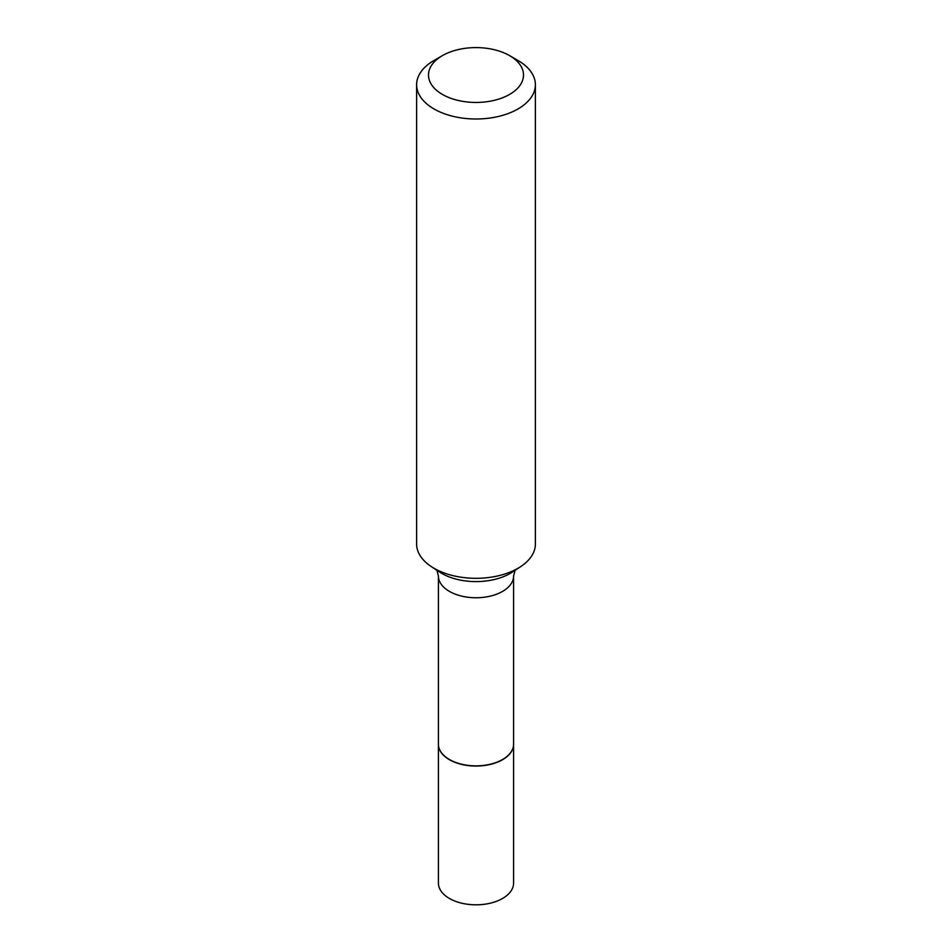 <?xml version="1.0" encoding="UTF-8"?>
<svg xmlns="http://www.w3.org/2000/svg" width="952" height="952" viewBox="0 0 952 952"><rect width="100%" height="100%" fill="white"/><g stroke="black" fill="none" stroke-linecap="round" stroke-linejoin="round"><path stroke-width="1.43" d="M438.42 744.262A37.58 21.694 0 0 0 438.42 744.369L438.42 883.123A37.58 21.694 0 0 0 449.427 898.462A37.58 21.694 0 0 0 490.387 903.162A37.58 21.694 0 0 0 513.58 883.123L513.58 744.369A37.58 21.694 0 0 0 513.58 744.262M438.42 744.369A37.58 21.694 0 0 0 449.427 759.708A37.58 21.694 0 0 0 490.387 764.408A37.58 21.694 0 0 0 513.58 744.369M449.606 759.601L449.427 759.506A37.58 21.694 0 0 0 502.573 759.506A37.58 21.694 0 0 0 513.58 744.155L513.58 576.055A37.58 21.694 0 0 1 490.387 596.107A37.58 21.694 0 0 1 449.427 591.394A37.58 21.694 0 0 1 438.42 576.055L438.42 744.155A37.58 21.694 0 0 0 449.427 759.506L449.606 759.601A37.33 21.551 0 0 0 502.394 759.601A37.33 21.551 0 0 0 502.489 759.553M442.406 94.415A47.505 27.43 0 0 0 509.594 94.415A47.505 27.43 0 0 0 509.594 55.633L517.983 60.476A59.381 34.284 0 0 1 535.381 84.716A59.381 34.284 0 0 1 498.717 116.394A59.381 34.284 0 0 1 434.017 108.956A59.381 34.284 0 0 1 416.619 84.716A59.381 34.284 0 0 1 434.017 60.476L442.406 55.633A47.505 27.43 0 0 0 442.406 94.415M416.619 84.716L416.619 544.032A59.381 34.284 0 0 0 431.363 566.642A59.381 34.284 0 0 0 434.017 568.273A59.381 34.284 0 0 0 520.637 566.642A59.381 34.284 0 0 0 535.381 544.032L535.381 84.716M517.983 60.476L509.594 55.633A47.505 27.43 0 0 0 442.406 55.633M431.363 566.642L439.622 572.081A48.385 27.941 0 0 0 441.787 573.413A48.385 27.941 0 0 0 512.378 572.081L520.637 566.642M438.42 576.055L436.778 569.76M513.58 576.055L515.222 569.76"/></g></svg>

